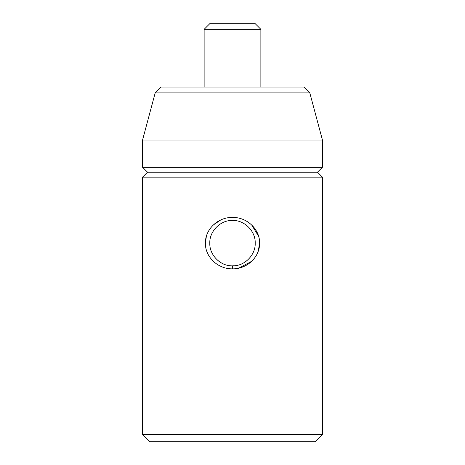 <?xml version="1.0" encoding="UTF-8"?>
<svg xmlns="http://www.w3.org/2000/svg" width="465" height="465" viewBox="0 0 465 465"><rect width="100%" height="100%" fill="white"/><g stroke="black" fill="none" stroke-linecap="round" stroke-linejoin="round"><path stroke-width="0.7" d="M238.772 268.154L251.664 261.318M258.232 251.216L259.604 243.149M258.627 236.29L251.664 224.961M244.305 219.992L242.91 219.399M220.695 219.997L213.354 224.944M206.373 236.29L205.396 243.149M206.768 251.216L207.506 253.082M322.443 434.659L322.443 177.171L142.557 177.171L142.557 434.659L322.443 434.659L315.351 441.75L149.649 441.75L142.557 434.659M232.5 268.851C217.905 269.154 205.077 256.918 205.396 243.143C205.071 229.344 217.946 217.108 232.517 217.428C247.066 217.132 259.935 229.344 259.604 243.154C259.906 256.953 247.06 269.159 232.5 268.851L232.5 265.841C244.398 266.335 255.704 255.012 255.198 243.154C255.715 231.291 244.427 219.957 232.512 220.439C220.567 219.945 209.291 231.291 209.802 243.149C209.297 254.989 220.567 266.329 232.5 265.841L234.011 265.788L232.5 265.841M322.443 177.171L317.479 172.207L147.521 172.207L142.557 177.171M317.479 172.207L322.443 167.243L322.443 140.035L142.557 140.035L155.188 92.901L161 87.089L304 87.089L309.812 92.901L322.443 140.035M147.521 172.207L142.557 167.243L142.557 140.035M322.443 167.243L142.557 167.243M309.812 92.901L155.188 92.901M204.129 29.341L260.871 29.341L254.779 23.25L210.221 23.25L204.129 29.341L204.129 87.089M260.871 29.341L260.871 87.089"/></g></svg>

